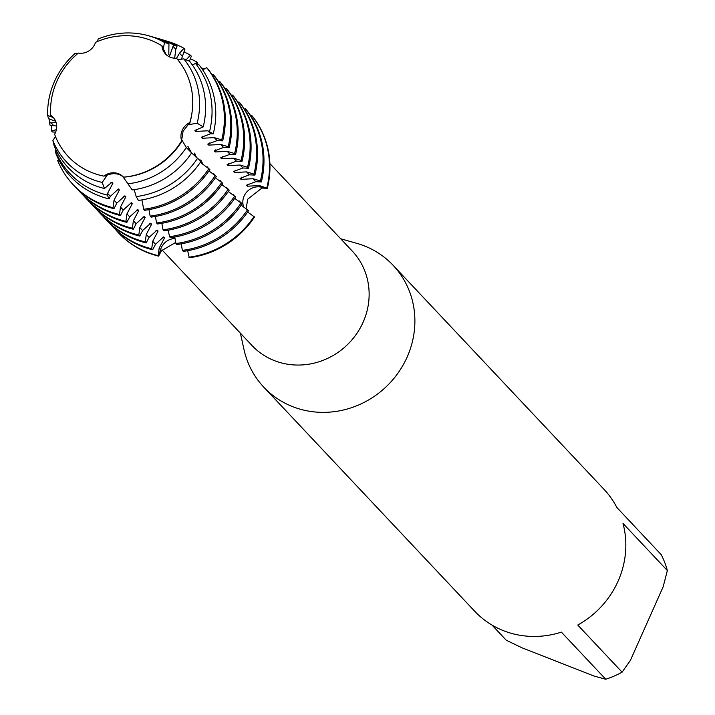 <?xml version="1.0" encoding="UTF-8"?>
<svg xmlns="http://www.w3.org/2000/svg" width="715" height="715" viewBox="0 0 715 715"><rect width="100%" height="100%" fill="white"/><g stroke="black" fill="none" stroke-linecap="round" stroke-linejoin="round"><path stroke-width="1.07" d="M246.478 185.203L247.417 186.204L259.447 185.578L267.33 188.295L260.841 187.062A14.872 13.996 -43.3 0 0 246.568 192.21A14.872 13.996 -43.3 0 0 243.681 206.93A14.872 13.996 136.7 0 1 244.119 196.062A14.872 13.996 136.7 0 1 260.841 187.062L267.33 188.295L261.887 188.072L247.703 199.199L246.157 208.646M162.403 237.514A71.813 67.567 -43.3 0 0 164.513 237.925L163.574 236.933L155.504 244.262L152.644 249.767L151.705 248.766L152.715 241.304L158.069 231.079L157.13 230.078L149.051 237.407L146.2 242.921L145.261 241.92L146.271 234.448L151.625 224.233L150.686 223.232L142.607 230.561L139.756 236.075L138.817 235.074L139.818 227.602L145.181 217.387L144.233 216.386L136.163 223.715L133.303 229.22L132.364 228.228L133.374 220.756L138.728 210.532L137.789 209.54L129.71 216.868L126.859 222.374L125.92 221.373L126.93 213.91L132.284 203.686L131.346 202.685L123.266 210.013L120.415 215.528L119.477 214.527L120.478 207.055L125.831 196.84L124.893 195.839L116.822 203.167L113.962 208.682L113.024 207.681L114.034 200.209L119.387 189.993L118.449 188.992L110.369 196.321L109.038 198.895L107.357 195.088L107.59 193.363L112.943 183.138L112.005 182.146L104.479 188.501L102.174 182.441L106.49 176.292L105.552 175.291L103.925 176.14A14.872 13.996 136.7 0 1 123.346 176.998A14.872 13.996 136.7 0 1 123.498 177.159A73.118 68.801 -43.3 0 0 181.673 140.864A14.872 13.996 136.7 0 1 189.833 122.533L188.447 123.57L188.778 123.918L183.076 131.22L181.726 139.747A71.813 67.567 136.7 0 1 181.512 140.113A71.813 67.567 -43.3 0 0 181.726 139.747L181.681 140.864M123.498 177.159L122.792 176.525A71.813 67.567 -43.3 0 0 122.864 176.516A71.813 67.567 136.7 0 1 122.792 176.525L132.248 189.949A80.75 75.969 -43.3 0 0 191.629 152.903L186.32 147.522L181.726 139.747L183.076 131.22L188.778 123.918A71.813 67.567 -43.3 0 0 189.019 123.123A71.813 67.567 136.7 0 1 188.778 123.918L189.395 124.571L197.152 123.186L203.203 126.904L194.9 130.425L195.839 131.417L207.868 130.791L213.249 133.866L210.657 133.75L201.344 137.271L202.282 138.263L214.312 137.638L221.73 139.854L222.669 140.855L217.101 140.596L207.788 144.117L208.735 145.118L220.765 144.493L228.174 146.709L229.113 147.701L223.545 147.442L214.241 150.963L215.179 151.964L227.209 151.339L234.618 153.555L235.566 154.556L229.998 154.297L220.685 157.818L221.623 158.81L233.653 158.185L241.071 160.401L242.01 161.402L236.442 161.143L227.138 164.665L228.076 165.657L240.106 165.031L247.515 167.247L248.454 168.248L242.886 167.989L233.582 171.511L234.52 172.512L246.55 171.886L253.959 174.103L254.906 175.095L249.338 174.835L240.026 178.357L240.964 179.358L253.003 178.732L260.412 180.949L261.35 181.95L255.782 181.69L246.478 185.212M123.239 176.918C118.234 172.976 112.237 172.664 105.23 175.97C112.237 172.664 118.234 172.976 123.239 176.918M105.874 175.64A71.813 67.567 136.7 0 1 105.123 175.497A71.813 67.567 -43.3 0 0 105.874 175.64M55.627 121.184L48.549 118.833L47.655 115.383L53.393 117.626L50.658 115.267A14.872 13.996 136.7 0 1 53.08 117.287A14.872 13.996 136.7 0 1 54.599 134.232A73.118 68.801 -43.3 0 0 92.19 172.726A73.118 68.801 -43.3 0 0 103.925 176.14M161.965 249.848L252.02 345.524A68.863 64.788 -43.3 0 0 363.122 322.215A68.863 64.788 -43.3 0 0 352.298 251.117L269.886 163.574M240.392 333.163L243.985 349.51A88.857 83.601 -43.3 0 0 263.772 387.164A88.857 83.601 -43.3 0 0 407.13 357.098A88.857 83.601 -43.3 0 0 393.161 265.354A88.857 83.601 -43.3 0 0 356.767 243.341L340.671 238.765M263.772 387.164L474.715 611.245A88.857 83.601 -43.3 0 0 561.382 632.131L605.739 679.25L594.085 676.068L522.093 647.844L506.309 640.274L492 625.071M605.739 679.25A88.857 83.601 -43.3 0 0 622.104 672.163L577.756 625.044A88.857 83.601 -43.3 0 0 618.073 581.179A88.857 83.601 -43.3 0 0 622.997 523.434L667.354 570.543A88.857 83.601 -43.3 0 0 661.214 554.634L616.866 507.516A88.857 83.601 -43.3 0 0 604.103 489.435L393.161 265.354M189.833 122.533A73.118 68.801 -43.3 0 0 176.471 58.192A14.872 13.996 136.7 0 1 165.523 54.009A14.872 13.996 136.7 0 1 161.939 45.84A73.118 68.801 -43.3 0 0 151.106 40.406A73.118 68.801 -43.3 0 0 95.497 42.373A14.872 13.996 136.7 0 1 78.355 53.071A73.118 68.801 -43.3 0 0 50.667 115.267M187.652 250.715L189.296 257.722A88.857 83.601 -43.3 0 0 254.54 217.003L247.622 212.042M175.729 242.421L161.438 250.751A43.74 11.011 -87 0 0 160.553 249.624A14.872 13.996 136.7 0 1 175.023 238.524A14.872 13.996 -43.3 0 0 160.553 249.624L158.623 256.122L160.553 249.624L159.159 248.15L164.522 237.925M161.429 250.751L158.623 256.122L158.158 255.621L159.159 248.15M118.61 232.965A88.857 83.601 -43.3 0 0 158.623 256.122A88.857 83.601 -43.3 0 1 118.842 233.215A88.857 83.601 -43.3 0 1 118.61 232.965M161.939 45.84L165.978 54.456L162.68 48.066L163.297 48.718L164.495 42.48L168.946 43.713L168.803 54.572L169.741 55.564L173.03 46.368L174.067 45.242L177.052 46.135L175.819 49.326L174.648 58.201M252.332 116.125A88.857 83.601 -43.3 0 1 267.33 188.295A88.857 83.601 -43.3 0 0 252.332 116.125L251.868 115.624L250.947 116.125M667.354 570.543L663.171 586.756L630.416 660.329L622.104 672.163M55.484 136.511L52.883 140.56L54.134 145.726A80.75 75.969 -43.3 0 0 94.541 185.391A80.75 75.969 -43.3 0 0 104.479 188.501M168.946 43.713A80.75 75.969 -43.3 0 0 159.597 39.262A80.75 75.969 -43.3 0 0 152.903 37.001L148.595 35.768A78.123 73.502 136.7 0 1 155.075 37.958A78.123 73.502 136.7 0 1 164.495 42.48M47.655 115.383A78.123 73.502 136.7 0 1 54.447 81.537A78.123 73.502 136.7 0 1 75.325 53.214L77.229 54.009M102.174 182.441A78.123 73.502 136.7 0 1 92.137 179.331A78.123 73.502 136.7 0 1 52.883 140.56M97.66 41.434L98.089 39.012A78.123 73.502 136.7 0 1 148.595 35.768M56.19 150.257L55.323 150.883L56.002 153.823A85.183 80.143 -43.3 0 0 98.607 195.624A85.183 80.143 -43.3 0 0 109.038 198.895M107.357 195.088A83.557 78.623 136.7 0 1 97.115 191.879A83.557 78.623 136.7 0 1 55.323 150.883M155.173 37.689A83.557 78.623 136.7 0 1 157.515 38.324A83.557 78.623 136.7 0 1 164.441 40.666A83.557 78.623 136.7 0 1 174.067 45.242M56.708 125.974L50.086 125.348L49.523 122.944A83.557 78.623 136.7 0 1 49.532 118.985M177.052 46.135A85.183 80.143 -43.3 0 0 167.239 41.47A85.183 80.143 -43.3 0 0 160.178 39.084L157.515 38.324M58.809 159.874L57.709 160.669A88.857 83.601 136.7 0 0 73.243 184.774L74.181 185.775A88.857 83.601 -43.3 0 0 103.085 205.268A88.857 83.601 -43.3 0 0 113.962 208.682M113.024 207.681A88.857 83.601 136.7 0 1 102.147 204.267A88.857 83.601 136.7 0 1 73.243 184.774M164.763 40.549A88.857 83.601 136.7 0 1 173.736 43.472A88.857 83.601 136.7 0 1 183.97 48.343L184.908 49.344L181.351 59.381M55.627 132.15L52.472 131.971L51.534 130.97A88.857 83.601 136.7 0 1 51.596 125.438M119.477 214.527A88.857 83.601 136.7 0 1 108.591 211.122A88.857 83.601 136.7 0 1 79.687 191.629A88.857 83.601 136.7 0 1 77.014 188.626M79.687 191.629L80.625 192.621A88.857 83.601 -43.3 0 0 109.529 212.114A88.857 83.601 -43.3 0 0 120.415 215.528M125.92 221.373A88.857 83.601 136.7 0 1 115.035 217.968A88.857 83.601 136.7 0 1 86.14 198.475A88.857 83.601 136.7 0 1 83.458 195.481M86.14 198.475L87.078 199.467A88.857 83.601 -43.3 0 0 115.973 218.96A88.857 83.601 -43.3 0 0 126.859 222.374M132.364 228.228A88.857 83.601 136.7 0 1 121.487 224.814A88.857 83.601 136.7 0 1 92.584 205.321A88.857 83.601 136.7 0 1 89.902 202.327M92.584 205.321L93.522 206.322A88.857 83.601 -43.3 0 0 122.426 225.815A88.857 83.601 -43.3 0 0 133.303 229.22M138.817 235.074A88.857 83.601 136.7 0 1 127.931 231.66A88.857 83.601 136.7 0 1 99.028 212.167A88.857 83.601 136.7 0 1 96.355 209.173M99.028 212.167L99.975 213.168A88.857 83.601 -43.3 0 0 128.87 232.661A88.857 83.601 -43.3 0 0 139.756 236.075M145.261 241.92A88.857 83.601 136.7 0 1 134.375 238.515A88.857 83.601 136.7 0 1 105.48 219.022A88.857 83.601 136.7 0 1 102.799 216.019M105.48 219.022L106.419 220.014A88.857 83.601 -43.3 0 0 135.314 239.507A88.857 83.601 -43.3 0 0 146.2 242.921M151.705 248.766A88.857 83.601 136.7 0 1 140.828 245.361A88.857 83.601 136.7 0 1 111.924 225.869A88.857 83.601 136.7 0 1 109.243 222.874M111.924 225.869L112.863 226.861A88.857 83.601 -43.3 0 0 141.767 246.353A88.857 83.601 -43.3 0 0 152.644 249.767M158.158 255.621A88.857 83.601 136.7 0 1 147.272 252.207A88.857 83.601 136.7 0 1 118.368 232.715A88.857 83.601 136.7 0 1 115.696 229.721M51.534 130.97L56.387 129.683M49.523 122.944L56.119 122.533M261.35 181.95A88.857 83.601 -43.3 0 0 246.353 109.779L245.415 108.778L244.494 109.27M254.906 175.095A88.857 83.601 -43.3 0 0 239.909 102.924L238.971 101.932L238.05 102.424M248.454 168.248A88.857 83.601 -43.3 0 0 233.465 96.078L232.527 95.086L231.606 95.578M242.01 161.402A88.857 83.601 -43.3 0 0 227.013 89.232L226.074 88.231L225.154 88.732M235.566 154.556A88.857 83.601 -43.3 0 0 220.569 82.386L219.63 81.385L218.71 81.876M229.113 147.701A88.857 83.601 -43.3 0 0 214.125 75.531L213.186 74.539L212.266 75.03M222.669 140.855A88.857 83.601 -43.3 0 0 207.672 68.685L206.733 67.693L202.685 69.873M213.249 133.866A85.183 80.143 -43.3 0 0 198.877 64.681L195.481 63.429L192.38 64.993M203.203 126.904A80.75 75.969 -43.3 0 0 189.564 61.231L183.791 58.88L177.633 59.551M176.542 58.273L179.483 53.214L183.97 48.343M186.115 59.854L190.413 55.189L191.352 56.19L189.421 61.177M195.553 63.456L196.866 62.044L197.805 63.036L197.376 64.127M202.568 69.695L203.31 68.89L203.712 69.319M181.199 243.86L182.379 250.375L183.317 251.367A88.857 83.601 -43.3 0 0 248.57 210.657L241.169 205.196M174.755 237.014L175.926 243.52L176.864 244.521A88.857 83.601 -43.3 0 0 242.117 203.811L234.726 198.35M168.311 230.167L169.482 236.674L170.42 237.675A88.857 83.601 -43.3 0 0 235.673 196.956L228.282 191.495M161.858 223.321L163.038 229.828L163.976 230.829A88.857 83.601 -43.3 0 0 229.229 190.11L221.829 184.649M155.414 216.466L156.585 222.982L157.523 223.974A88.857 83.601 -43.3 0 0 222.776 183.263L215.385 177.803M148.97 209.62L150.141 216.127L151.079 217.128A88.857 83.601 -43.3 0 0 216.332 176.417L208.941 170.957M141.919 199.914L143.697 209.281L144.636 210.282A88.857 83.601 -43.3 0 0 209.888 169.562L200.343 162.368M134.179 189.69L136.199 196.589L138.442 200.423A85.183 80.143 -43.3 0 0 200.995 161.393L191.602 152.947M240.437 202.3L239.427 201.04L239.516 201.657M235.396 198.815L234.976 197.984M233.832 195.338A71.813 67.567 -43.3 0 0 233.912 195.195L232.974 194.194L233.072 194.811M228.952 191.969L228.532 191.137M227.54 188.599L226.53 187.348L226.619 187.965M222.508 185.114L222.079 184.291M221.096 181.753L220.086 180.493L220.175 181.118M216.055 178.267L215.635 177.445M214.652 174.907L213.633 173.647L213.731 174.263M209.611 171.421L209.191 170.59M208.199 168.052L207.189 166.801L207.279 167.417M203.167 164.575L200.745 159.954L201.916 163.69M196.714 157.72L194.292 153.099L195.463 156.835M191.423 152.706L187.848 146.253L189.645 150.972M241.849 205.661L241.42 204.839M251.868 115.624A88.857 83.601 136.7 0 1 266.856 187.795M254.075 216.511A88.857 83.601 136.7 0 1 188.823 257.221M189.296 257.722A88.857 83.601 -43.3 0 0 254.54 217.003M247.417 186.204A71.813 67.567 -43.3 0 0 248.051 184.041M245.415 108.778A88.857 83.601 136.7 0 1 260.412 180.949M247.631 209.656A88.857 83.601 136.7 0 1 182.379 250.375M240.964 179.358A71.813 67.567 -43.3 0 0 241.599 177.195M155.959 230.668A71.813 67.567 -43.3 0 0 158.069 231.079M238.971 101.932A88.857 83.601 136.7 0 1 253.959 174.103M241.178 202.81A88.857 83.601 136.7 0 1 175.926 243.52M234.52 172.512A71.813 67.567 -43.3 0 0 235.155 170.349M149.507 223.822A71.813 67.567 -43.3 0 0 151.625 224.233M232.527 95.086A88.857 83.601 136.7 0 1 247.515 167.247M234.734 195.964A88.857 83.601 136.7 0 1 169.482 236.674M228.076 165.657A71.813 67.567 -43.3 0 0 228.711 163.503M143.063 216.976A71.813 67.567 -43.3 0 0 145.172 217.387M226.074 88.231A88.857 83.601 136.7 0 1 241.071 160.401M228.291 189.118A88.857 83.601 136.7 0 1 163.038 229.828M201.21 67.737A88.857 83.601 136.7 0 1 203.31 68.89M221.623 158.81A71.813 67.567 -43.3 0 0 222.258 156.648M136.619 210.121A71.813 67.567 -43.3 0 0 138.728 210.532M219.63 81.385A88.857 83.601 136.7 0 1 234.618 153.555M221.838 182.262A88.857 83.601 136.7 0 1 156.585 222.982M190.369 58.746A88.857 83.601 136.7 0 1 196.866 62.044M215.179 151.964A71.813 67.567 -43.3 0 0 215.814 149.801M130.166 203.275A71.813 67.567 -43.3 0 0 132.284 203.686M213.186 74.539A88.857 83.601 136.7 0 1 228.174 146.709M215.394 175.416A88.857 83.601 136.7 0 1 150.141 216.127M183.916 51.9A88.857 83.601 136.7 0 1 190.413 55.189M208.735 145.118A71.813 67.567 -43.3 0 0 209.37 142.955M201.138 161.849A71.813 67.567 -43.3 0 0 201.684 160.947M123.722 196.428A71.813 67.567 -43.3 0 0 125.831 196.84M206.733 67.693A88.857 83.601 136.7 0 1 221.73 139.854M208.95 168.57A88.857 83.601 136.7 0 1 143.697 209.281M202.282 138.263A71.813 67.567 -43.3 0 0 202.917 136.109M194.695 154.994A71.813 67.567 -43.3 0 0 195.231 154.1M117.278 189.582A71.813 67.567 -43.3 0 0 119.387 189.993M195.481 63.429A83.557 78.623 136.7 0 1 209.584 131.301M197.563 158.301A83.557 78.623 136.7 0 1 136.199 196.589M195.839 131.417A71.813 67.567 -43.3 0 0 196.473 129.254M188.251 148.148A71.813 67.567 -43.3 0 0 188.787 147.254M110.825 182.727A71.813 67.567 -43.3 0 0 112.943 183.138M189.395 124.571A71.813 67.567 -43.3 0 0 192.085 112.076M123.409 177.177A71.813 67.567 -43.3 0 0 182.343 140.408M104.381 175.881A71.813 67.567 -43.3 0 0 106.49 176.292M183.791 58.88A78.123 73.502 136.7 0 1 197.152 123.186M186.32 147.522A78.123 73.502 136.7 0 1 128.173 183.8M259.447 185.578L260.841 187.062A43.74 6.024 -156 0 0 261.887 188.072M53.643 125.554L50.854 122.596M175.819 49.326L173.03 46.368M182.262 56.172L179.483 53.214M210.657 133.75L207.868 130.791M217.101 140.596L214.312 137.638M223.545 147.442L220.765 144.493M229.998 154.297L227.209 151.339M236.442 161.143L233.653 158.185M242.886 167.989L240.106 165.031M249.338 174.835L246.55 171.886M255.782 181.69L253.003 178.732M155.504 244.262L152.715 241.304M149.051 237.407L146.271 234.448M142.607 230.561L139.818 227.602M136.163 223.715L133.374 220.756M129.71 216.868L126.93 213.91M123.266 210.013L120.478 207.055M116.822 203.167L114.034 200.209M110.369 196.321L107.59 193.363M118.368 232.715L118.842 233.215"/></g></svg>
